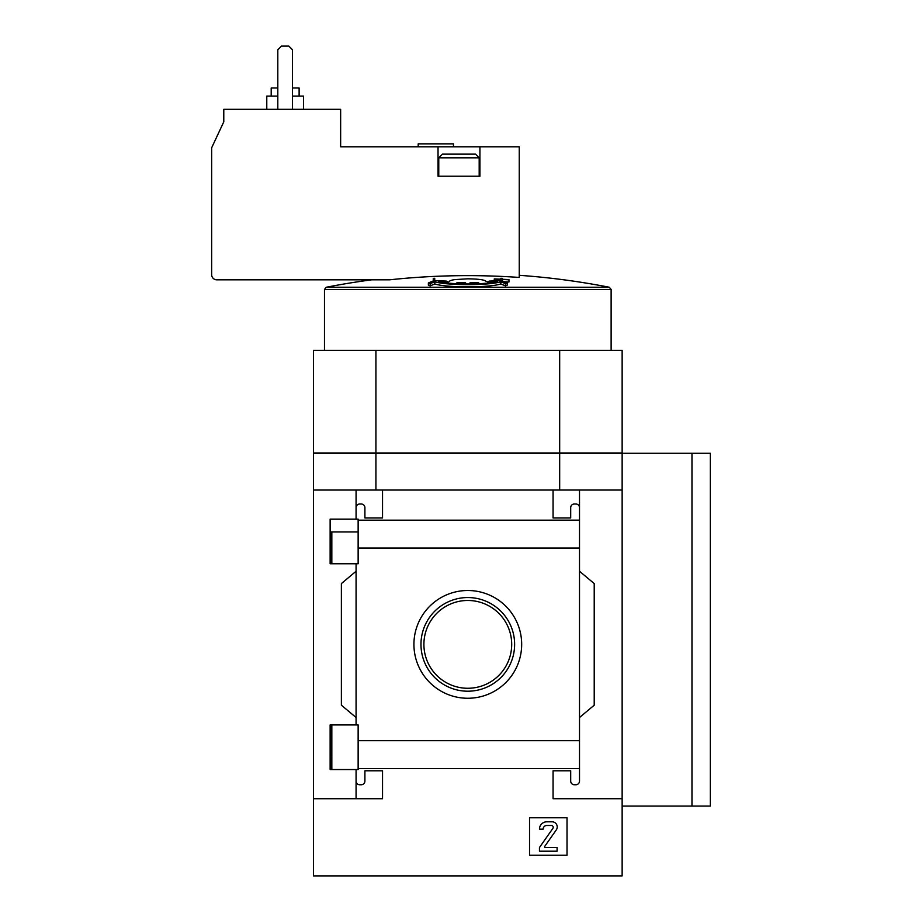 <?xml version="1.0" encoding="UTF-8"?>
<svg xmlns="http://www.w3.org/2000/svg" width="922" height="922" viewBox="0 0 922 922"><rect width="100%" height="100%" fill="white"/><g stroke="black" fill="none" stroke-linecap="round" stroke-linejoin="round"><path stroke-width="1.38" d="M358.139 531.925L330.134 531.925L330.134 563.757L330.134 519.132L358.139 519.132L358.139 563.757L330.134 563.757M330.134 724.934L358.139 724.934L358.139 769.547L330.134 769.547L330.134 724.934L330.134 756.835L331.828 756.835M356.076 769.547L356.076 781.084A3.676 3.676 0 0 0 359.753 784.76L361.228 784.76A3.676 3.676 0 0 0 364.905 781.084L364.905 770.792L382.538 770.792L382.538 798.729L313.457 798.729L313.457 453.278L559.677 453.278L559.677 490.031M313.457 798.729L313.457 875.9L622.143 875.9L622.143 798.729L553.062 798.729L553.062 770.792L570.695 770.792L570.695 781.084A3.676 3.676 0 0 0 574.371 784.76L575.847 784.76A3.676 3.676 0 0 0 579.512 781.084L579.512 768.568L358.139 768.568M467.8 590.506A53.868 53.868 0 0 1 514.453 671.32A53.868 53.868 0 0 1 421.147 671.32A53.868 53.868 0 0 1 467.8 590.506M579.512 768.568L579.512 740.677L358.139 740.677M579.512 740.677L579.512 548.071L358.139 548.071M356.076 563.757L356.076 724.934M356.076 781.084L356.076 798.729M579.512 548.071L579.512 507.676A3.676 3.676 0 0 0 575.847 504L574.371 504A3.676 3.676 0 0 0 570.695 507.676L570.695 517.957L553.062 517.957L553.062 490.031L313.457 490.031M567.018 817.768L529.539 817.768L529.539 855.247L567.018 855.247L567.018 817.768M622.143 798.729L622.143 490.031L579.512 490.031L579.512 520.169L358.139 520.181M382.538 490.031L382.538 517.957L364.905 517.957L364.905 507.676A3.676 3.676 0 0 0 361.228 504L359.753 504A3.676 3.676 0 0 0 356.076 507.676L356.076 519.132M356.076 490.031L356.076 507.676M340.644 109.303L223.781 109.303L223.781 121.808L211.657 147.808L211.657 274.675A5.14 5.14 0 0 0 216.797 279.827L389.522 279.827A732.863 732.863 0 0 1 519.247 277.441L519.247 146.794L340.644 146.794L340.644 109.303M449.429 281.51C449.51 280.772 451.284 280.138 454.753 279.608L467.8 278.813C478.979 278.986 485.11 279.885 486.171 281.51M487.496 281.855A725.222 657.282 -90 0 1 497.235 281.429C486.586 284.794 448.956 284.783 438.365 281.429A725.222 657.282 90 0 1 448.104 281.855A732.494 250.53 -90 0 0 446.317 281.095A725.821 657.824 -90 0 0 434.078 280.657A734.799 310.541 90 0 0 428.361 282.939L428.361 285.152A730.673 249.908 90 0 1 430.148 285.912A734.707 310.495 -90 0 1 434.804 283.964C446.34 287.814 489.317 287.802 500.796 283.964A734.707 310.495 90 0 1 505.452 285.912A730.673 249.908 -90 0 1 507.227 285.152L507.227 282.939A734.799 310.541 -90 0 0 501.522 280.657A725.821 657.824 90 0 0 489.271 281.095A732.494 250.53 90 0 0 487.496 281.855L487.496 283.066M504.38 281.775A727.642 727.642 0 0 1 508.956 282.017L508.956 279.596A727.85 727.85 0 0 0 502.34 279.262L502.34 278.363A728.749 728.749 0 0 0 500.877 278.294L500.877 279.193A727.85 727.85 0 0 0 494.261 278.917L494.261 280.887M428.361 282.939A730.673 249.908 90 0 1 430.148 283.699L430.148 285.912M430.148 283.699A734.707 310.495 -90 0 1 434.804 281.763L434.804 283.964M434.804 281.763C446.283 285.59 489.259 285.613 500.796 281.763L500.796 283.964M500.796 281.763A734.707 310.495 90 0 1 505.452 283.699L505.452 285.912M505.452 283.699A730.673 249.908 -90 0 1 507.227 282.939M448.104 281.855L448.104 283.066M433.259 280.438A726.674 726.674 0 0 1 434.723 280.369L434.723 278.294A728.749 728.749 0 0 0 433.259 278.363L433.259 280.968M494.261 279.124A727.642 727.642 0 0 1 500.877 279.401L500.877 280.68M500.877 279.401L500.877 280.369A726.674 726.674 0 0 1 502.34 280.438L502.34 280.968M502.34 280.438L502.34 279.47A727.642 727.642 0 0 1 508.956 279.815M465.598 283.976L465.598 282.939L462.694 282.766L456.92 282.766L456.425 283.619M465.598 282.766L462.694 282.766M470.001 283.976L470.001 282.939L472.905 282.766L478.679 282.766L479.175 283.619M470.001 282.766L472.905 282.766M622.143 490.031L622.143 453.278L559.677 453.278M579.512 507.676L579.512 490.031L553.062 490.031M579.512 571.248L594.217 583.58L594.217 705.18L579.512 717.512M579.512 768.591L579.512 781.084M356.076 717.512L341.382 705.18L341.382 583.58L356.076 571.248M375.922 490.031L375.922 453.278M622.143 453.278L710.343 453.278L710.343 806.082L691.973 806.082L691.973 453.278M559.677 452.99L622.143 452.99L622.143 350.383L313.457 350.383L313.457 452.99L559.677 452.99L559.677 350.383M375.922 452.99L375.922 350.383M622.143 806.082L691.973 806.082M546.815 821.802A7.353 7.353 0 0 0 539.462 829.155L543.139 829.155A3.676 3.676 0 0 1 546.815 825.478L551.368 825.478A1.832 1.832 0 0 1 552.877 828.371L539.462 847.525L539.462 851.202L557.095 851.202L557.095 847.525L545.363 847.525A0.738 0.738 0 0 1 544.752 846.373L556.289 829.904A5.14 5.14 0 0 0 552.071 821.802L546.815 821.802M467.8 597.548A46.838 46.838 0 0 1 508.356 667.793A46.838 46.838 0 0 1 427.243 667.793A46.838 46.838 0 0 1 467.8 597.548M467.8 600.476A43.91 43.91 0 0 1 505.821 666.329A43.91 43.91 0 0 1 429.779 666.329A43.91 43.91 0 0 1 467.8 600.476M479.924 146.794L479.924 176.194L438.031 176.194L438.031 146.794M418.185 146.794L418.185 143.855L453.463 143.855L453.463 146.794M292.505 96.084L303.534 96.084L303.534 109.303M266.781 109.303L266.781 96.084L277.81 96.084M292.505 87.993L299.12 87.993L299.12 96.084M271.195 96.084L271.195 87.993L277.81 87.993M292.505 109.303L292.505 49.776L288.828 46.1L281.475 46.1L277.81 49.776L277.81 109.303M438.768 157.823L479.186 157.823L475.522 154.147L442.445 154.147L438.768 157.823L438.768 176.194M519.247 275.309A734.984 734.984 0 0 1 609.338 287.261L326.261 287.261L324.475 289.427L324.475 350.383M609.338 287.261L611.125 289.427L324.475 289.427M331.828 531.925L331.828 563.757M331.828 724.934L331.828 769.547M371.635 279.827A734.984 734.984 0 0 0 326.261 287.261M611.125 289.427L611.125 350.383M479.186 157.823L479.186 176.194"/></g></svg>
